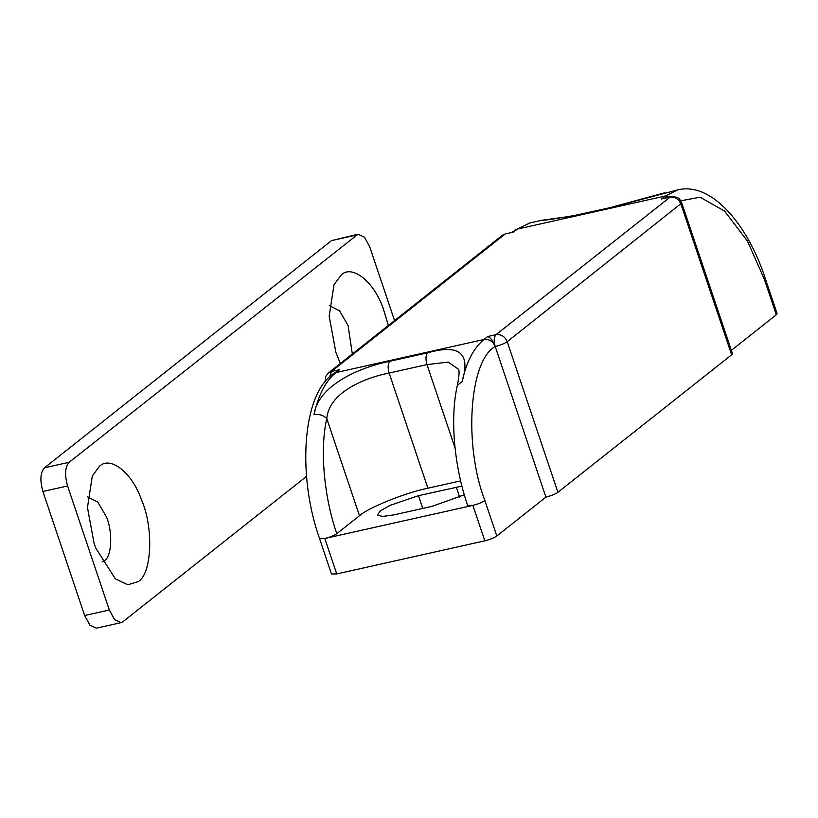 <?xml version="1.0" encoding="UTF-8"?>
<svg xmlns="http://www.w3.org/2000/svg" width="818" height="818" viewBox="0 0 818 818"><rect width="100%" height="100%" fill="white"/><g stroke="black" fill="none" stroke-linecap="round" stroke-linejoin="round"><path stroke-width="1.23" d="M329.337 305.595L339.511 310.758L348.069 325.431L352.343 354M340.298 363.529L335.84 352.2L329.173 316.218L334.02 284.746L341.004 275.185C351.597 264.03 373.959 281.177 383.335 308.887L388.366 325.492M87.618 496.904L97.792 502.058L106.35 516.731C112.874 531.475 111.954 556.608 104.428 560.606L102.158 561.894M141.626 500.187C153.733 527.569 152.025 574.246 138.058 581.67L127.772 584.788L115.277 578.766L95.716 547.968L94.121 543.51L87.465 507.528L92.311 476.045L99.285 466.485C109.878 455.329 132.25 472.487 141.626 500.187M331.525 240.615L358.008 234.214L69.172 462.272C65 466.996 64.469 474.9 67.587 485.964L42.904 491.485C39.785 480.422 40.317 472.518 44.499 467.784L331.525 240.615L356.208 235.093M394.552 320.595L369.726 246.842L364.47 237.22L358.008 234.214M121.044 622.641L96.36 628.163L89.908 625.156L84.653 615.535L109.336 610.013L114.581 619.635L121.044 622.641L122.853 621.762L306.515 476.393M84.653 615.535L42.904 491.485M109.336 610.013L67.587 485.964M670.832 196.678L665.29 196.003L677.928 189.837L611.404 207.394L573.571 215.86L541.669 220.308L529.849 222.956L517.221 229.112L513.438 232.107L505.217 233.948L331.484 371.444L339.715 369.603L335.932 372.589C325.707 380.881 318.406 394.9 314.03 414.644C317.834 386.249 357.435 367.824 389.838 361.27L427.681 352.803C459.379 343.744 470.851 353.315 462.109 381.536C466.475 361.791 473.775 347.773 484.011 339.48L487.784 336.495C490.657 337.752 493.142 341.086 495.217 346.505L545.913 497.129C551.107 495.831 555.115 494.225 557.917 492.303L731.65 354.808L680.954 204.173C678.633 198.948 674.891 196.606 669.748 197.158L661.517 198.989L665.29 196.003L517.221 229.112L511.966 232.343M460.646 480.882L427.886 488.203C405.656 492.63 368.028 507.763 359.47 515.729L336.811 533.663C334.01 535.575 330.012 537.191 324.807 538.489L336.73 573.929L331.474 573.98L319.552 538.541L324.807 538.489L472.886 505.381L467.63 505.432C454.716 468.101 449.563 419.726 457.334 385.38L462.109 381.536M461.935 486.127L418.448 495.677L389.941 505.401L380.298 510.923L377.456 514.972L382.497 516.475L394.276 514.808L432.119 506.342L464.297 494.788M457.344 385.37C460.309 370.554 458.489 369.409 458.632 369.337L448.244 362.129L426.976 364.583L389.133 373.049C362.732 378.202 328.662 393.397 326.801 418.663C323.539 415.247 319.286 413.908 314.03 414.644M319.552 538.541C297.926 478.152 301.259 396.014 332.998 373.979L339.715 369.603M484.808 540.821L472.886 505.381C478.08 504.082 482.088 502.467 484.88 500.544L496.812 535.995C494.011 537.907 490.013 539.522 484.808 540.821L336.73 573.929M332.998 373.979L335.932 372.589L484.011 339.48C489.164 338.938 492.896 341.28 495.217 346.505C500.422 345.206 504.42 343.591 507.221 341.679L681.762 202.976L732.447 353.601L731.65 354.808M681.762 202.976C679.83 200.246 680.464 196.545 670.648 196.709L661.517 198.989M765.167 278.151L777.1 313.601L776.292 314.797L764.37 279.357L765.167 278.151C748.47 226.453 712.478 181.596 677.928 189.837M496.812 535.995L545.913 497.129M731.364 350.36L776.292 314.797M44.499 467.784L69.172 462.272M487.784 336.495L496.015 334.654L670.648 196.709M513.438 232.107L505.217 233.948L502.283 235.328L506.117 233.508M427.886 488.203L389.133 373.049C387.589 367.609 387.834 363.683 389.838 361.27M455.053 448.019L426.976 364.583C425.432 359.153 425.667 355.227 427.681 352.803M573.571 215.86L574.379 215.482C555.166 218.835 544.267 220.451 541.669 220.308L541.741 220.298M611.404 207.394L574.379 215.482M418.448 495.677L422.742 508.438M456.291 487.211L459.614 497.088M336.811 533.663C323.887 496.792 319.695 448.632 326.801 418.663L359.47 515.729M325.083 381.955L325.85 376.229L328.55 372.834L331.484 371.444L329.654 376.904M484.88 500.544C463.509 445.299 469.195 360.574 495.217 346.505C493.663 340.973 493.929 337.016 496.015 334.654C501.168 334.102 504.9 336.443 507.221 341.679L557.917 492.303M764.37 279.357L747.478 241.116L724.564 211.075L700.096 197.23L679.277 201.054M612.222 207.026L664.42 192.874M328.55 372.834L502.283 235.328M514.287 230.502L529.849 222.956"/></g></svg>

